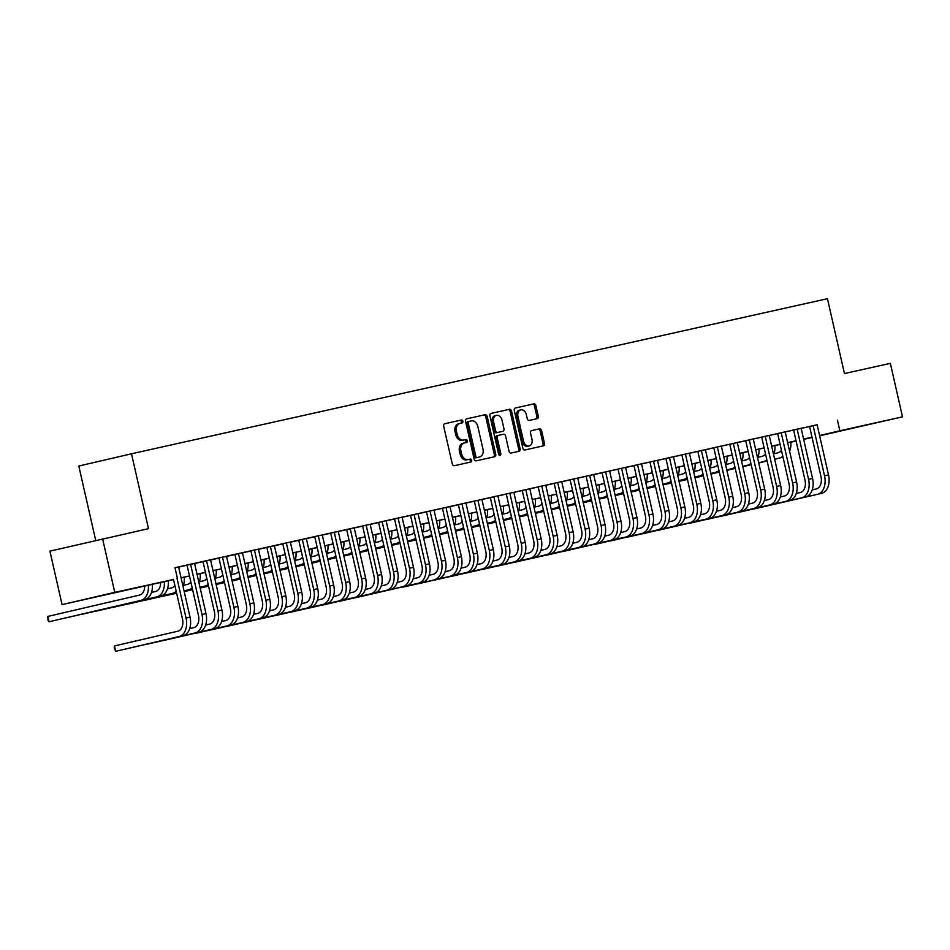 <?xml version="1.0" encoding="UTF-8"?>
<svg xmlns="http://www.w3.org/2000/svg" width="950" height="950" viewBox="0 0 950 950"><rect width="100%" height="100%" fill="white"/><g stroke="black" fill="none" stroke-linecap="round" stroke-linejoin="round"><path stroke-width="1.43" d="M462.864 421.23A1.508 1.128 76.9 0 0 461.427 420.007L444.778 423.712A2.149 1.603 76.9 0 0 443.686 426.158L452.283 463.956A2.149 1.603 76.9 0 0 454.326 465.714L470.974 461.997A1.508 1.128 76.9 0 0 470.298 459.064L468.148 459.539A6.888 5.142 76.9 0 1 461.605 453.934L460.892 450.787A6.888 5.142 76.9 0 1 464.348 442.961L466.533 442.474A1.508 1.128 76.9 0 0 465.868 439.529L463.707 440.016A6.888 5.142 76.9 0 1 457.164 434.411L456.451 431.264A6.888 5.142 76.9 0 1 459.907 423.427A6.888 5.142 76.9 0 0 459.907 423.427L462.092 422.94A1.508 1.128 76.9 0 0 462.864 421.23M460.821 423.225A1.508 1.128 76.9 0 0 460.002 420.339L444.612 423.771M469.692 462.282A1.508 1.128 76.9 0 0 468.872 459.396L468.148 459.539M465.251 442.759A1.508 1.128 76.9 0 0 464.443 439.862L463.707 440.016M844.289 430.16L872.088 423.795L844.289 430.16M98.052 596.446L125.851 590.069L98.052 596.446M537.213 418.665A2.149 1.603 76.9 0 0 538.306 416.219L535.895 405.614A2.149 1.603 76.9 0 0 533.852 403.869L515.363 407.989A2.149 1.603 76.9 0 0 514.271 410.436L522.856 448.234A2.149 1.603 76.9 0 0 524.911 449.979L543.4 445.859A2.149 1.603 76.9 0 0 544.481 443.412L541.571 430.599A2.149 1.603 76.9 0 0 539.529 428.854L531.62 430.611A2.149 1.603 76.9 0 0 531.608 430.623A2.149 1.603 76.9 0 0 530.528 433.069L531.976 439.423A5.759 4.299 76.9 0 1 529.091 445.966A5.759 4.299 76.9 0 1 523.592 441.287L517.94 416.409A5.759 4.299 76.9 0 1 520.826 409.854A5.759 4.299 76.9 0 1 526.324 414.532L527.262 418.677A2.149 1.603 76.9 0 0 529.304 420.434L537.213 418.665M464.372 442.949A6.888 5.142 76.9 0 0 464.348 442.961L462.923 443.294A6.888 5.142 76.9 0 0 462.923 443.294A6.888 5.142 76.9 0 0 459.468 451.119L460.892 450.787M173.541 579.559L62.071 604.616L49.911 551.131L148.497 528.651L131.492 453.779L827.45 298.704L844.455 373.576L890.352 363.351L902.5 416.824L819.636 435.812M102.612 538.876L114.76 592.349L173.518 579.476M817.143 424.804L174.978 567.696L177.412 578.396M837.413 420.09L839.847 430.789L902.5 416.824M487.172 416.48A2.149 1.603 76.9 0 0 485.129 414.723L466.64 418.843A2.149 1.603 76.9 0 0 465.548 421.289L474.133 459.088A2.149 1.603 76.9 0 0 476.176 460.833L494.665 456.724A2.149 1.603 76.9 0 0 494.677 456.713A2.149 1.603 76.9 0 0 495.758 454.266L487.172 416.48L485.747 416.801A2.149 1.603 76.9 0 0 483.704 415.055L466.462 418.902M490.996 413.416L509.485 409.296A2.149 1.603 76.9 0 1 511.527 411.041L520.125 448.839A2.149 1.603 76.9 0 1 519.044 451.286A2.149 1.603 76.9 0 0 519.044 451.286L511.124 453.055A2.149 1.603 76.9 0 1 509.069 451.298L505.59 435.979A2.149 1.603 76.9 0 0 503.548 434.221L498.299 435.397A2.149 1.603 76.9 0 0 497.206 437.843L500.84 453.803A1.508 1.128 76.9 0 1 498.643 454.29L489.915 415.863A2.149 1.603 76.9 0 1 490.996 413.416L490.996 413.416M178.624 567.019L175.002 567.791M194.596 563.457L184.241 565.773L187.031 565.143L198.431 615.315A10.973 7.315 77.4 0 1 193.741 627.665L189.691 628.603M210.556 559.894L200.201 562.21L202.991 561.592L214.391 611.752A10.973 7.315 77.4 0 1 209.701 624.102L205.651 625.053M163.554 640.514L230.874 625.005A16.447 10.961 -102.6 0 0 237.904 606.48L226.504 556.32L229.306 555.691L219.723 557.828L216.161 558.659L218.963 558.03L230.351 608.202A10.973 7.315 77.4 0 1 225.661 620.552L221.611 621.49M238.486 553.648L249.874 603.808A16.447 10.961 -102.6 0 1 242.844 622.345L246.834 621.454A16.447 10.961 -102.6 0 0 253.864 602.929L242.476 552.758L245.266 552.14L234.923 554.479M195.474 633.401L262.794 617.892A16.447 10.961 -102.6 0 0 269.836 599.367L258.436 549.207L261.226 548.577L250.883 550.917M274.408 545.668L266.843 547.366M227.406 626.288L294.714 610.779A16.447 10.961 -102.6 0 0 301.756 592.254L290.356 542.094L293.146 541.464L282.803 543.804M243.366 622.737L310.686 607.228A16.447 10.961 -102.6 0 0 317.716 588.691L306.316 538.531L309.118 537.914L299.535 540.039L295.973 540.871L298.775 540.253L310.163 590.413A10.973 7.315 77.4 0 1 305.473 602.763L301.423 603.713M322.287 535.004L311.944 537.32L314.735 536.691L326.135 586.862A10.973 7.315 77.4 0 1 321.444 599.212L317.383 600.151M338.247 531.442L330.695 533.14M354.219 527.891L343.864 530.207L346.655 529.577L358.055 579.749A10.973 7.315 77.4 0 1 353.364 592.099L349.315 593.038M370.179 524.329L359.824 526.644L362.615 526.027L374.015 576.187A10.973 7.315 77.4 0 1 369.324 588.537L365.275 589.487M323.178 604.948L390.497 589.439A16.447 10.961 -102.6 0 0 397.527 570.914L386.128 520.754L388.93 520.125L379.347 522.263L375.784 523.094L378.587 522.464L389.975 572.624A10.973 7.315 77.4 0 1 385.284 584.986L381.235 585.924M339.138 601.386L406.457 585.889A16.447 10.961 -102.6 0 0 413.488 567.352L402.099 517.192L404.89 516.574L394.547 518.914M355.098 597.835L422.418 582.326A16.447 10.961 -102.6 0 0 429.459 563.801L418.059 513.641L420.85 513.012L410.507 515.351M430.029 510.969L441.429 561.129A16.447 10.961 -102.6 0 1 434.387 579.666L438.378 578.776A16.447 10.961 -102.6 0 0 445.419 560.239L434.019 510.079L436.81 509.461L426.467 511.801M445.989 507.407L457.389 557.579A16.447 10.961 -102.6 0 1 450.348 576.104L454.338 575.213A16.447 10.961 -102.6 0 0 461.379 556.688L449.979 506.516L452.77 505.899L442.427 508.238M465.951 502.989L458.399 504.688M481.911 499.439L471.568 501.754L474.359 501.125L485.759 551.285A10.973 7.315 77.4 0 1 481.068 563.647L477.007 564.585M497.871 495.876L487.528 498.192L490.319 497.574L501.719 547.734A10.973 7.315 77.4 0 1 497.028 560.084L492.967 561.023M513.843 492.326L503.488 494.629L506.279 494.012L517.679 544.172A10.973 7.315 77.4 0 1 512.988 556.534L508.939 557.472M529.803 488.763L519.448 491.079L522.239 490.461L533.639 540.621A10.973 7.315 77.4 0 1 528.948 552.971L524.899 553.909M545.763 485.213L538.211 486.899M498.762 565.82L566.081 550.311A16.447 10.961 -102.6 0 0 573.111 531.786L561.723 481.626L564.514 480.997L554.171 483.348M514.722 562.269L582.041 546.761A16.447 10.961 -102.6 0 0 589.083 528.236L577.683 478.064L580.474 477.446L570.131 479.786M530.682 558.707L598.001 543.198A16.447 10.961 -102.6 0 0 605.043 524.673L593.643 474.513L596.434 473.884L586.091 476.223M546.654 555.156L613.961 539.648A16.447 10.961 -102.6 0 0 621.003 521.122L609.603 470.951L612.394 470.333L602.051 472.673M562.614 551.594L629.933 536.085A16.447 10.961 -102.6 0 0 636.963 517.56L625.563 467.4L628.366 466.771L618.023 469.11M637.545 464.728L648.933 514.888A16.447 10.961 -102.6 0 1 641.903 533.425L645.893 532.534A16.447 10.961 -102.6 0 0 652.923 514.009L641.535 463.838L644.326 463.22L633.982 465.559M657.495 460.311L647.152 462.626L649.943 461.997L661.342 512.169A10.973 7.315 77.4 0 1 656.652 524.519L652.591 525.457M673.467 456.748L663.112 459.064L665.903 458.446L677.303 508.606A10.973 7.315 77.4 0 1 672.612 520.956L668.562 521.906M689.427 453.197L679.072 455.513L681.863 454.884L693.262 505.056A10.973 7.315 77.4 0 1 688.572 517.406L684.523 518.344M705.387 449.635L695.032 451.951L697.834 451.333L709.222 501.493A10.973 7.315 77.4 0 1 704.532 513.843L700.482 514.793M658.386 530.254L725.705 514.746A16.447 10.961 -102.6 0 0 732.735 496.221L721.347 446.061L724.137 445.431L714.554 447.569L711.004 448.4L713.794 447.771L725.182 497.942A10.973 7.315 77.4 0 1 720.492 510.293L716.443 511.231M733.317 443.389L744.705 493.549A16.447 10.961 -102.6 0 1 737.675 512.086L741.665 511.195A16.447 10.961 -102.6 0 0 748.707 492.658L737.307 442.498L740.097 441.881L729.754 444.22M690.306 523.141L757.625 507.633A16.447 10.961 -102.6 0 0 764.667 489.108L753.267 438.947L756.057 438.318L745.714 440.657M769.239 435.409L761.674 437.107M722.238 516.028L789.557 500.519A16.447 10.961 -102.6 0 0 796.587 481.994L785.187 431.834L787.989 431.205L777.646 433.544M738.197 512.466L805.517 496.969A16.447 10.961 -102.6 0 0 812.547 478.432L801.159 428.272L803.949 427.654L794.366 429.78L790.804 430.611L793.606 429.994L804.994 480.154A10.973 7.315 77.4 0 1 800.304 492.504L796.254 493.454M178.648 567.091L187.055 565.214M194.607 563.54L203.015 561.664M210.567 559.977L218.975 558.101M226.527 556.415L234.935 554.551M242.499 552.864L250.895 550.988M258.459 549.302L266.867 547.438M274.419 545.751L282.827 543.875M290.379 542.189L298.787 540.324M306.339 538.638L314.747 536.762M322.311 535.076L330.707 533.211M338.271 531.525L346.679 529.649M354.231 527.962L362.639 526.098M370.191 524.412L378.599 522.536M386.151 520.849L394.559 518.985M402.123 517.299L410.519 515.423M418.083 513.736L426.491 511.872M434.043 510.186L442.451 508.309M450.003 506.623L458.411 504.759M465.963 503.072L474.371 501.196M481.935 499.51L490.331 497.634M497.895 495.959L506.303 494.083M513.855 492.397L522.263 490.521M529.815 488.846L538.222 486.97M545.775 485.284L554.183 483.407M561.747 481.733L570.143 479.857M577.707 478.171L586.114 476.294M593.667 474.62L602.074 472.744M609.627 471.058L618.034 469.181M625.587 467.507L633.994 465.631M641.559 463.944L649.954 462.068M657.519 460.382L665.914 458.517M673.479 456.831L681.886 454.955M689.439 453.269L697.846 451.404M705.399 449.718L713.806 447.842M721.371 446.156L729.766 444.291M737.331 442.605L745.726 440.729M753.291 439.043L761.698 437.178M769.251 435.492L777.658 433.616M785.211 431.929L793.618 430.065M801.182 428.379L809.578 426.503M817.119 424.745L806.776 427.061L809.566 426.431L820.966 476.591A10.973 7.315 77.4 0 1 816.276 488.953L812.214 489.891M131.492 453.779L78.802 466.034L95.712 540.479M62.071 604.616L114.76 592.349M812.084 437.499L803.676 439.363M796.112 441.049L790.839 442.225M803.641 439.209L808.521 438.081L803.629 439.161M796.064 440.848L787.669 442.724M780.104 444.41L771.709 446.274M764.144 447.961L755.737 449.837M748.184 451.523L739.777 453.387M732.224 455.074L723.817 456.95M716.264 458.636L707.857 460.501M700.293 462.187L691.897 464.063M684.332 465.749L675.925 467.626M668.373 469.3L659.965 471.176M652.413 472.863L644.005 474.739M636.453 476.413L628.045 478.289M620.481 479.976L612.085 481.852M604.521 483.526L596.113 485.402M588.561 487.089L580.153 488.965M572.601 490.639L564.193 492.516M556.641 494.202L548.233 496.078M540.669 497.753L532.273 499.629M524.709 501.315L516.301 503.191M508.749 504.878L500.341 506.742M492.789 508.428L484.381 510.304M476.829 511.991L468.421 513.855M460.857 515.541L452.461 517.418M444.897 519.104L436.489 520.968M428.937 522.654L420.529 524.531M412.977 526.217L404.569 528.081M397.017 529.768L388.609 531.644M381.045 533.33L372.649 535.194M365.085 536.881L356.678 538.757M349.125 540.443L340.718 542.308M333.165 543.994L324.758 545.87M317.205 547.556L308.798 549.421M301.233 551.107L292.837 552.983M285.273 554.669L276.866 556.534M269.313 558.22L260.906 560.096M253.353 561.783L244.946 563.659M237.393 565.333L228.986 567.209M221.421 568.896L213.026 570.772M205.461 572.446L197.054 574.322M189.501 576.009L181.094 577.885M790.839 442.189L796.1 440.966M819.565 435.504L839.847 430.789M181.07 577.79L189.477 575.914M197.042 574.227L205.438 572.363M213.002 570.677L221.409 568.801M228.962 567.114L237.369 565.238M244.922 563.564L253.329 561.688M260.882 560.001L269.289 558.125M276.854 556.451L285.249 554.574M292.814 552.888L301.221 551.012M308.774 549.337L317.181 547.461M324.734 545.775L333.141 543.899M340.694 542.224L349.101 540.348M356.666 538.662L365.061 536.786M372.626 535.111L381.033 533.235M388.586 531.549L396.993 529.673M404.546 527.986L412.953 526.122M420.506 524.436L428.913 522.559M436.478 520.873L444.873 519.009M452.438 517.322L460.845 515.446M468.397 513.76L476.805 511.896M484.358 510.209L492.765 508.333M500.317 506.647L508.725 504.782M516.289 503.096L524.685 501.22M532.249 499.534L540.657 497.669M548.209 495.983L556.617 494.107M564.169 492.421L572.577 490.556M580.129 488.87L588.537 486.994M596.101 485.308L604.497 483.443M612.061 481.757L620.469 479.881M628.021 478.194L636.429 476.33M643.981 474.644L652.389 472.767M659.941 471.081L668.349 469.205M675.913 467.531L684.309 465.654M691.873 463.968L700.281 462.092M707.833 460.418L716.241 458.541M723.793 456.855L732.201 454.979M739.753 453.304L748.161 451.428M755.725 449.742L764.121 447.866M771.685 446.191L780.092 444.315M787.645 442.629L796.053 440.753M803.605 439.066L812.012 437.202M459.871 423.439L458.517 423.759A6.888 5.142 76.9 0 0 458.482 423.759A6.888 5.142 76.9 0 0 455.026 431.597L456.451 431.264M462.282 440.349A6.888 5.142 76.9 0 1 455.751 434.744L455.026 431.597M466.723 459.871A6.888 5.142 76.9 0 1 460.18 454.266L459.468 451.119M493.418 456.997A2.149 1.603 76.9 0 0 494.332 454.599L485.747 416.801M467.602 421.729L469.015 421.396A1.508 1.128 76.9 0 0 468.267 423.118L475.808 456.285A1.508 1.128 76.9 0 0 477.233 457.52L479.501 457.009A6.888 5.142 76.9 0 0 479.536 456.997A6.888 5.142 76.9 0 0 482.992 449.172L477.838 426.491A6.888 5.142 76.9 0 0 471.295 420.897L467.602 421.729A1.508 1.128 76.9 0 0 466.842 423.451L468.267 423.118M478.147 457.318A6.888 5.142 76.9 0 1 478.111 457.33A6.888 5.142 76.9 0 1 478.076 457.342L475.808 457.841A1.508 1.128 76.9 0 1 474.383 456.617L466.842 423.451M490.829 413.464L509.485 409.296M517.786 451.571A2.149 1.603 76.9 0 0 518.7 449.172L510.114 411.374A2.149 1.603 76.9 0 0 508.06 409.628M496.862 435.729L496.874 435.729A2.149 1.603 76.9 0 0 495.781 438.176L499.415 454.136L500.84 453.803M499.284 455.323A1.508 1.128 76.9 0 0 499.415 454.136M501.98 420.066A5.759 4.299 76.9 0 0 496.482 415.387A5.759 4.299 76.9 0 0 493.596 421.942L495.591 430.706A2.149 1.603 76.9 0 0 497.634 432.452L502.883 431.288A2.149 1.603 76.9 0 0 502.894 431.276A2.149 1.603 76.9 0 0 503.975 428.83L501.98 420.066M496.482 415.387L495.057 415.72A5.759 4.299 76.9 0 0 492.171 422.263L493.596 421.942M501.469 431.609L502.894 431.276L501.457 431.621A2.149 1.603 76.9 0 0 501.481 431.609A2.149 1.603 76.9 0 0 501.469 431.609L496.209 432.784A2.149 1.603 76.9 0 1 494.166 431.039L492.171 422.263M520.826 409.854L519.401 410.186A5.759 4.299 76.9 0 0 516.515 416.729L517.94 416.409M529.091 445.966L527.666 446.298A5.759 4.299 76.9 0 1 522.168 441.619L516.515 416.729M542.141 446.144A2.149 1.603 76.9 0 0 543.056 443.745L540.146 430.932A2.149 1.603 76.9 0 0 538.104 429.186L531.442 430.671M535.966 418.95A2.149 1.603 76.9 0 0 536.881 416.551L534.47 405.947A2.149 1.603 76.9 0 0 532.428 404.201L515.197 408.037M144.661 586.008A10.973 7.315 77.4 0 1 139.579 595.068L47.785 616.419L49.008 621.763L140.79 600.412A16.447 10.961 -102.6 0 0 148.343 585.176M140.79 600.412L49.008 621.763L47.987 620.326L47.785 616.419M144.78 599.521A16.447 10.961 -102.6 0 0 152.333 584.286M173.482 579.31L182.471 618.866A10.973 7.315 77.4 0 1 177.781 631.216L114.475 645.953L115.686 651.296L178.992 636.571A16.447 10.961 -102.6 0 0 186.034 618.034L177.044 578.479M114.475 645.953L114.19 647.722L115.686 651.296L182.982 635.681A16.447 10.961 -102.6 0 0 190.024 617.156L178.624 566.984M160.633 582.445A10.973 7.315 77.4 0 1 155.539 591.506L151.489 592.456M64.944 618.106L156.75 596.861A16.447 10.961 -102.6 0 0 164.303 581.626M64.897 618.106L160.74 595.971A16.447 10.961 -102.6 0 0 168.292 580.735M174.883 585.485A10.973 7.315 77.4 0 1 171.499 587.955L167.449 588.893M80.904 614.543L172.71 593.299A16.447 10.961 -102.6 0 0 176.225 591.411M80.857 614.555L172.71 593.299M183.029 586.364A16.447 10.961 -102.6 0 0 184.252 577.173M190.843 581.923A10.973 7.315 77.4 0 1 187.459 584.393L183.409 585.342M176.498 592.61L96.817 610.992L176.498 592.574M188.682 589.748L184.051 590.864L188.682 589.748A16.447 10.961 -102.6 0 0 192.197 587.848M198.989 582.813A16.447 10.961 -102.6 0 0 200.224 573.622M206.803 578.372A10.973 7.315 77.4 0 1 203.419 580.842L199.369 581.78M112.777 607.442L176.534 592.729L112.824 607.43M184.074 590.971L192.458 589.024M199.999 587.266L204.642 586.186A16.447 10.961 -102.6 0 0 208.157 584.298M184.074 591.007L192.47 589.059M200.011 587.302L204.642 586.186M214.949 579.251A16.447 10.961 -102.6 0 0 216.184 570.059M131.623 647.627L194.952 633.009A16.447 10.961 -102.6 0 0 201.994 614.484L190.594 564.324M131.575 647.639L198.942 632.118A16.447 10.961 -102.6 0 0 205.984 613.593L194.584 563.433M147.594 644.076L210.912 629.458A16.447 10.961 -102.6 0 0 217.954 610.921L206.554 560.761M147.547 644.088L214.914 628.568A16.447 10.961 -102.6 0 0 221.944 610.043L210.544 559.871M163.507 640.526L226.884 625.896A16.447 10.961 -102.6 0 0 233.914 607.371L222.514 557.211M234.911 554.456L246.323 604.639A10.973 7.315 77.4 0 1 241.632 616.989L237.571 617.939M222.775 574.809A10.973 7.315 77.4 0 1 219.391 577.279L215.329 578.229M128.796 603.867L176.558 592.871M184.11 591.126L192.494 589.166L184.11 591.161M200.034 587.409L208.418 585.461M215.959 583.704L220.602 582.623A16.447 10.961 -102.6 0 0 224.117 580.735M128.749 603.879L176.569 592.919M200.046 587.456L208.43 585.497M215.971 583.751L220.602 582.623M230.909 575.7A16.447 10.961 -102.6 0 0 232.144 566.509M195.427 633.413L258.804 618.783A16.447 10.961 -102.6 0 0 265.846 600.258L254.446 550.097M250.883 550.893L262.283 601.089A10.973 7.315 77.4 0 1 257.592 613.439L253.531 614.377M238.735 571.247A10.973 7.315 77.4 0 1 235.351 573.729L231.301 574.667M144.709 600.329L176.593 593.026L144.756 600.317M184.134 591.268L192.529 589.321M208.466 585.651L200.082 587.599L208.454 585.616M215.994 583.858L224.378 581.911L216.006 583.894M231.919 580.153L236.562 579.072A16.447 10.961 -102.6 0 0 240.077 577.184M184.146 591.304L192.529 589.356M231.931 580.189L236.562 579.072M246.869 572.138A16.447 10.961 -102.6 0 0 248.104 562.946M211.434 629.85L274.764 615.232A16.447 10.961 -102.6 0 0 281.806 596.695L270.406 546.535M211.387 629.85L278.754 614.341A16.447 10.961 -102.6 0 0 285.796 595.804L274.396 545.644M266.843 547.342L278.243 597.526A10.973 7.315 77.4 0 1 273.553 609.876L269.503 610.826M254.695 567.696A10.973 7.315 77.4 0 1 251.311 570.166L247.261 571.116M160.716 596.754L176.629 593.18M192.565 589.511L184.181 591.458L192.565 589.463M200.106 587.717L208.489 585.758M216.03 584.013L224.414 582.053M231.954 580.296L240.35 578.348L231.966 580.343M247.891 576.591L252.522 575.51A16.447 10.961 -102.6 0 0 256.037 573.622M160.669 596.766L176.641 593.227M200.106 587.753L208.501 585.794M216.042 584.048L224.426 582.089M247.891 576.626L252.522 575.51M262.841 568.587A16.447 10.961 -102.6 0 0 264.064 559.396M227.359 626.299L290.724 611.669A16.447 10.961 -102.6 0 0 297.766 593.144L286.366 542.984M282.803 543.78L294.203 593.976A10.973 7.315 77.4 0 1 289.512 606.326L285.463 607.264M270.655 564.134A10.973 7.315 77.4 0 1 267.271 566.616L263.221 567.554M184.205 591.565L192.589 589.617M208.525 585.948L200.141 587.896L208.525 585.913M216.066 584.155L224.449 582.207L216.078 584.191M231.99 580.45L240.374 578.503M247.926 576.745L256.31 574.798L247.926 576.781M263.851 573.04L268.494 571.959A16.447 10.961 -102.6 0 0 272.009 570.071M184.217 591.601L192.601 589.677M232.002 580.486L240.386 578.538M263.863 573.076L268.494 571.959M278.801 565.024A16.447 10.961 -102.6 0 0 280.036 555.833M243.319 622.737L306.696 608.119A16.447 10.961 -102.6 0 0 313.726 589.582L302.326 539.422M286.615 560.583A10.973 7.315 77.4 0 1 283.231 563.053L279.181 563.991M200.165 588.014L208.561 586.055M216.101 584.309L224.485 582.35M232.026 580.604L240.409 578.645L232.037 580.64M247.95 576.899L256.346 574.94M263.886 573.183L272.27 571.235L263.886 573.23M279.811 569.477L284.454 568.397A16.447 10.961 -102.6 0 0 287.969 566.509M200.177 588.05L208.572 586.114M216.101 584.345L224.497 582.398M247.962 576.935L256.346 574.976M279.822 569.513L284.454 568.397M294.761 561.474A16.447 10.961 -102.6 0 0 295.996 552.283M259.326 619.174L322.656 604.556A16.447 10.961 -102.6 0 0 329.686 586.031L318.298 535.871M259.279 619.186L326.646 603.666A16.447 10.961 -102.6 0 0 333.676 585.141L322.287 534.981M302.587 557.021A10.973 7.315 77.4 0 1 299.202 559.503L295.141 560.441M216.137 584.452L224.533 582.564M232.061 580.747L240.445 578.799M247.986 577.042L256.369 575.094L247.998 577.077M263.922 573.337L272.306 571.389M288.242 567.72L279.858 569.668L288.23 567.684M295.771 565.927L300.414 564.846A16.447 10.961 -102.6 0 0 303.929 562.958M216.137 584.487L224.521 582.54M232.073 580.783L240.457 578.835M263.922 573.372L272.306 571.425M295.783 565.962L300.414 564.846M310.721 557.911A16.447 10.961 -102.6 0 0 311.956 548.72M338.616 601.006L275.239 615.624L338.616 601.006A16.447 10.961 -102.6 0 0 345.657 582.469L334.258 532.309M342.606 600.115A16.447 10.961 -102.6 0 0 349.647 581.578L338.247 531.418M330.683 533.116L342.095 583.3A10.973 7.315 77.4 0 1 337.404 595.65L333.343 596.6M318.547 553.47A10.973 7.315 77.4 0 1 315.162 555.94L311.113 556.878M240.493 578.989L232.097 580.937L240.493 579.001M248.021 577.196L256.405 575.237M263.946 573.491L272.341 571.532L263.957 573.527M279.882 569.774L288.266 567.827M295.806 566.069L304.19 564.122M311.731 562.364L316.374 561.284A16.447 10.961 -102.6 0 0 319.889 559.396M248.033 577.232L256.417 575.273M279.894 569.822L288.277 567.862M295.818 566.117L304.202 564.158M311.742 562.4L316.374 561.284M326.681 554.361A16.447 10.961 -102.6 0 0 327.916 545.169M291.246 612.061L354.576 597.443A16.447 10.961 -102.6 0 0 361.617 578.918L350.218 528.746M291.199 612.073L358.566 596.553A16.447 10.961 -102.6 0 0 365.608 578.028L354.207 527.867M334.507 549.908A10.973 7.315 77.4 0 1 331.122 552.389L327.073 553.327M256.452 575.427L248.069 577.374L256.452 575.451M263.981 573.634L272.365 571.686M288.313 568.017L279.918 569.964L288.301 567.981M295.842 566.224L304.226 564.276L295.854 566.259M311.766 562.519L320.162 560.571M332.334 557.733L327.702 558.849L332.334 557.733A16.447 10.961 -102.6 0 0 335.849 555.845M263.993 573.669L272.377 571.722M311.778 562.554L320.162 560.607M342.653 550.798A16.447 10.961 -102.6 0 0 343.876 541.607M307.218 608.499L370.536 593.893A16.447 10.961 -102.6 0 0 377.577 575.356L366.178 525.196M307.171 608.511L374.526 593.002A16.447 10.961 -102.6 0 0 381.567 574.465L370.168 524.305M350.467 546.357A10.973 7.315 77.4 0 1 347.082 548.827L343.033 549.765M272.401 571.876L264.029 573.824L272.401 571.829M279.953 570.083L288.337 568.124M295.877 566.378L304.261 564.419M311.802 562.661L320.186 560.714L311.814 562.709M327.738 558.956L336.122 557.009M348.306 554.171L343.674 555.287L348.306 554.171A16.447 10.961 -102.6 0 0 351.821 552.283M279.953 570.119L288.337 568.159M295.889 566.414L304.273 564.454M327.738 558.992L336.122 557.044M358.613 547.247A16.447 10.961 -102.6 0 0 359.848 538.056M366.427 542.794A10.973 7.315 77.4 0 1 363.043 545.264L358.993 546.214M279.977 570.226L288.373 568.278M295.913 566.521L304.297 564.573L295.913 566.556M311.838 562.816L320.221 560.868M327.762 559.111L336.157 557.163L327.774 559.146M343.698 555.406L352.082 553.458M368.018 549.789L364.266 550.62A16.447 10.961 -102.6 0 0 367.781 548.732M279.989 570.261L288.384 568.337M311.849 562.851L320.233 560.904M343.698 555.441L352.094 553.494M374.573 543.685A16.447 10.961 -102.6 0 0 375.808 534.494M382.399 539.244A10.973 7.315 77.4 0 1 379.014 541.714L374.953 542.652M295.949 566.675L304.332 564.716M311.873 562.97L320.257 561.011L311.885 563.006M327.798 559.253L336.181 557.306M343.734 555.548L352.117 553.601L343.734 555.596M359.658 551.843L368.042 549.896M380.226 547.058L375.594 548.174L380.226 547.058A16.447 10.961 -102.6 0 0 383.741 545.169M295.949 566.711L304.344 564.775M327.809 559.301L336.193 557.341M359.67 551.879L368.054 549.931M390.533 540.134A16.447 10.961 -102.6 0 0 391.768 530.943M398.359 535.681A10.973 7.315 77.4 0 1 394.974 538.151L390.925 539.101M311.909 563.112L320.293 561.165M327.833 559.408L336.217 557.46L327.845 559.443M343.758 555.702L352.153 553.755M368.089 550.086L359.694 552.033L368.077 550.05M375.618 548.293L384.002 546.333M391.543 544.587L396.186 543.507A16.447 10.961 -102.6 0 0 399.701 541.619M311.909 563.148L320.293 561.201M343.769 555.738L352.153 553.791M375.63 548.328L384.014 546.381M391.554 544.623L396.186 543.507M406.493 536.572A16.447 10.961 -102.6 0 0 407.728 527.381M414.319 532.131A10.973 7.315 77.4 0 1 410.934 534.601L406.885 535.539M327.869 559.562L336.253 557.602M352.189 553.933L343.805 555.893L352.177 553.898M359.729 552.14L368.113 550.192M375.654 548.435L384.037 546.487M391.578 544.73L399.974 542.783L391.59 544.766M407.514 541.025L412.146 539.944A16.447 10.961 -102.6 0 0 415.661 538.056M327.881 559.597L336.264 557.662M359.729 552.188L368.125 550.228M375.666 548.482L384.049 546.523M407.514 541.061L412.146 539.944M422.465 533.021A16.447 10.961 -102.6 0 0 423.688 523.83M430.279 528.568A10.973 7.315 77.4 0 1 426.894 531.038L422.845 531.988M343.829 555.999L352.213 554.052M368.149 550.383L359.765 552.33L368.149 550.347M375.689 548.589L384.073 546.642L375.701 548.625M391.614 544.884L399.997 542.937M407.55 541.179L415.934 539.22L407.55 541.215M423.474 537.474L428.117 536.394A16.447 10.961 -102.6 0 0 431.633 534.506M343.841 556.035L352.224 554.099M391.626 544.92L400.009 542.972M423.486 537.51L428.117 536.394M438.425 529.459A16.447 10.961 -102.6 0 0 439.66 520.268M446.239 525.018A10.973 7.315 77.4 0 1 442.854 527.487L438.805 528.426M359.789 552.449L368.184 550.489M375.725 548.744L384.109 546.784M391.649 545.027L400.033 543.079M407.574 541.322L415.969 539.374M423.51 537.617L431.894 535.669L423.51 537.653M439.434 533.912L444.077 532.831A16.447 10.961 -102.6 0 0 447.593 530.943M359.801 552.484L368.196 550.549M375.725 548.779L384.121 546.82M391.661 545.074L400.045 543.115M407.586 541.357L415.969 539.41M439.446 533.947L444.077 532.831M454.385 525.908A16.447 10.961 -102.6 0 0 455.62 516.705M462.211 521.455A10.973 7.315 77.4 0 1 458.826 523.925L454.765 524.875M375.761 548.886L384.156 546.986L375.761 548.922M391.685 545.181L400.069 543.234M407.609 541.476L415.993 539.529L407.621 541.512M423.546 537.771L431.929 535.812M447.866 532.154L439.482 534.102L447.854 532.107M455.394 530.361L460.037 529.281A16.447 10.961 -102.6 0 0 463.553 527.381M391.697 545.217L400.081 543.269M423.546 537.807L431.929 535.859M455.406 530.397L460.037 529.281M470.345 522.346A16.447 10.961 -102.6 0 0 471.58 513.154M478.171 517.904A10.973 7.315 77.4 0 1 474.786 520.374L470.737 521.312M400.116 543.412L391.721 545.371L400.116 543.436M407.645 541.619L416.029 539.671M423.569 537.914L431.965 535.966L423.581 537.961M439.506 534.209L447.889 532.261M455.43 530.504L463.814 528.556M471.354 526.799L475.997 525.718A16.447 10.961 -102.6 0 0 479.512 523.83M407.657 541.666L416.041 539.707M439.506 534.244L447.901 532.297M455.442 530.539L463.826 528.592M471.366 526.834L475.997 525.718M486.305 518.795A16.447 10.961 -102.6 0 0 487.54 509.592M494.131 514.342A10.973 7.315 77.4 0 1 490.746 516.812L486.697 517.762M416.076 539.861L407.692 541.809L416.076 539.873M423.605 538.068L431.989 536.121M447.937 532.451L439.541 534.399L447.925 532.416M455.466 530.658L463.849 528.699M471.39 526.953L479.774 524.994M491.957 522.168L487.326 523.284L491.957 522.168A16.447 10.961 -102.6 0 0 495.473 520.268M423.617 538.104L432.001 536.156M455.478 530.694L463.861 528.746M471.402 526.989L479.786 525.041M502.277 515.232A16.447 10.961 -102.6 0 0 503.5 506.041M510.091 510.791A10.973 7.315 77.4 0 1 506.706 513.261L502.657 514.199M423.641 538.222L432.024 536.263L423.652 538.258M439.565 534.506L447.961 532.558M463.897 528.889L455.513 530.836L463.885 528.853M471.426 527.096L479.809 525.148L471.438 527.131M487.362 523.391L495.746 521.443M503.286 519.686L507.929 518.605A16.447 10.961 -102.6 0 0 511.444 516.717M439.577 534.553L447.961 532.594M487.362 523.426L495.746 521.479M503.298 519.721L507.929 518.605M518.237 511.682A16.447 10.961 -102.6 0 0 519.472 502.479M526.051 507.229A10.973 7.315 77.4 0 1 522.666 509.699L518.617 510.649M447.996 532.748L439.613 534.696L447.996 532.712M455.537 530.955L463.921 529.008M471.461 527.25L479.845 525.303M487.386 523.545L495.781 521.586L487.397 523.581M503.322 519.84L511.706 517.881M523.889 515.054L519.258 516.171L523.889 515.054A16.447 10.961 -102.6 0 0 527.404 513.154M455.537 530.991L463.933 529.043M471.473 527.286L479.857 525.338M503.322 519.876L511.718 517.916M534.197 508.119A16.447 10.961 -102.6 0 0 535.432 498.928M542.011 503.678A10.973 7.315 77.4 0 1 538.638 506.148L534.577 507.086M455.572 531.097L463.956 529.15M471.497 527.393L479.881 525.445L471.509 527.44M487.421 523.688L495.805 521.74M503.358 519.982L511.741 518.035L503.358 520.018M519.282 516.278L527.666 514.33M539.849 511.492L535.218 512.608L539.849 511.492A16.447 10.961 -102.6 0 0 543.364 509.604M455.572 531.145L463.968 529.209M487.433 523.723L495.817 521.776M519.294 516.313L527.678 514.366M550.157 504.557A16.447 10.961 -102.6 0 0 551.392 495.366M557.982 500.116A10.973 7.315 77.4 0 1 554.598 502.586L550.549 503.536M471.532 527.547L479.916 525.599M487.457 523.842L495.841 521.894L487.469 523.878M503.381 520.137L511.777 518.178M527.713 514.52L519.317 516.467L527.701 514.472M535.242 512.727L543.626 510.767M551.166 509.01L555.809 507.941A16.447 10.961 -102.6 0 0 559.324 506.041M471.532 527.582L479.928 525.647M503.393 520.173L511.777 518.225M535.254 512.763L543.638 510.803M551.178 509.058L555.809 507.941M566.117 501.006A16.447 10.961 -102.6 0 0 567.352 491.815M573.942 496.565A10.973 7.315 77.4 0 1 570.558 499.035L566.509 499.973M487.492 523.984L495.876 522.037M503.417 520.279L511.801 518.332L503.429 520.327M519.353 516.574L527.737 514.627M543.673 510.957L535.289 512.905L543.661 510.922M551.202 509.164L559.586 507.217L551.214 509.2M567.138 505.459L571.769 504.379A16.447 10.961 -102.6 0 0 575.284 502.491M487.504 524.032L495.888 522.096M519.353 516.61L527.749 514.663M567.138 505.495L571.769 504.379M582.089 497.444A16.447 10.961 -102.6 0 0 583.312 488.253M589.903 493.003A10.973 7.315 77.4 0 1 586.518 495.473L582.469 496.423M503.452 520.434L511.836 518.486M519.377 516.729L527.773 514.781M535.313 513.024L543.697 511.064M551.237 509.319L559.621 507.359M567.162 505.614L575.558 503.654L567.174 505.649M583.098 501.897L587.741 500.828A16.447 10.961 -102.6 0 0 591.256 498.928M503.464 520.469L511.836 518.522M519.389 516.764L527.773 514.817M535.325 513.059L543.709 511.112M551.249 509.354L559.633 507.395M583.11 501.944L587.741 500.828M598.049 493.893A16.447 10.961 -102.6 0 0 599.284 484.702M605.862 489.452A10.973 7.315 77.4 0 1 602.478 491.922L598.429 492.86M519.413 516.871L527.808 514.924M543.744 511.254L535.349 513.202L543.732 511.219M551.273 509.461L559.657 507.514L551.285 509.497M567.197 505.756L575.593 503.809M591.529 500.139L583.134 502.087L591.518 500.104M599.058 498.346L603.701 497.266A16.447 10.961 -102.6 0 0 607.216 495.378M519.424 516.919L527.82 514.983M567.209 505.792L575.593 503.844M599.07 498.382L603.701 497.266M614.009 490.331A16.447 10.961 -102.6 0 0 615.244 481.139M621.822 485.889A10.973 7.315 77.4 0 1 618.45 488.359L614.389 489.309M535.384 513.321L543.78 511.421L535.384 513.356M551.309 509.616L559.692 507.656M567.233 505.911L575.617 503.951L567.245 505.946M583.169 502.206L591.553 500.246M599.094 498.501L607.477 496.541L599.106 498.536M615.018 494.784L619.661 493.715A16.447 10.961 -102.6 0 0 623.176 491.815M551.321 509.651L559.704 507.704M583.169 502.241L591.553 500.282M615.03 494.831L619.661 493.715M629.969 486.78A16.447 10.961 -102.6 0 0 631.204 477.589M637.794 482.327A10.973 7.315 77.4 0 1 634.41 484.809L630.361 485.747M551.344 509.758L559.74 507.87M567.269 506.053L575.653 504.106M583.193 502.348L591.589 500.401L583.205 502.384M599.129 498.643L607.513 496.696M623.449 493.026L615.066 494.974L623.438 492.991M630.978 491.233L635.621 490.152A16.447 10.961 -102.6 0 0 639.136 488.264M551.344 509.806L559.74 507.846M567.281 506.089L575.664 504.141M599.129 498.679L607.525 496.731M630.99 491.269L635.621 490.152M645.929 483.218A16.447 10.961 -102.6 0 0 647.164 474.026M653.754 478.776A10.973 7.315 77.4 0 1 650.37 481.246L646.321 482.196M575.7 504.296L567.316 506.243L575.7 504.308M583.229 502.503L591.612 500.543M607.561 496.886L599.165 498.833L607.549 496.838M615.089 495.093L623.473 493.133M631.014 491.376L639.398 489.428M646.95 487.671L651.581 486.59A16.447 10.961 -102.6 0 0 655.096 484.702M583.241 502.538L591.624 500.591M615.101 495.128L623.485 493.169M631.026 491.423L639.409 489.464M646.95 487.718L651.581 486.59M661.901 479.667A16.447 10.961 -102.6 0 0 663.124 470.476M669.714 475.214A10.973 7.315 77.4 0 1 666.33 477.696L662.281 478.634M583.264 502.645L591.66 500.757M599.189 498.94L607.584 496.992M623.521 493.323L615.137 495.271L623.509 493.287M631.049 491.53L639.433 489.582M646.974 487.825L655.369 485.878M667.553 483.039L662.922 484.156L667.553 483.039A16.447 10.961 -102.6 0 0 671.068 481.151M583.276 502.681L591.66 500.733M599.201 498.976L607.584 497.028M631.061 491.566L639.445 489.618M646.986 487.861L655.369 485.913M677.861 476.104A16.447 10.961 -102.6 0 0 679.096 466.913M685.674 471.663A10.973 7.315 77.4 0 1 682.29 474.133L678.241 475.071M607.62 497.183L599.236 499.13L607.62 497.147M615.161 495.389L623.544 493.43M631.085 491.684L639.469 489.725M647.009 487.979L655.405 486.02L647.021 488.015M662.946 484.262L671.329 482.315M683.513 479.477L678.882 480.593L683.513 479.477A16.447 10.961 -102.6 0 0 687.028 477.589M615.161 495.425L623.556 493.478M631.097 491.72L639.481 489.761M662.946 484.31L671.341 482.351M693.821 472.554A16.447 10.961 -102.6 0 0 695.056 463.363M701.634 468.101A10.973 7.315 77.4 0 1 698.262 470.582L694.201 471.521M623.592 493.644L615.196 495.567L623.58 493.584M631.121 491.827L639.504 489.879L631.133 491.863M647.045 488.122L655.429 486.174M662.981 484.417L671.365 482.469L662.981 484.452M678.906 480.712L687.289 478.764M694.83 477.007L699.473 475.926A16.447 10.961 -102.6 0 0 702.988 474.038M647.057 488.157L655.441 486.21M678.918 480.747L687.301 478.8M694.842 477.043L703.226 475.095M709.781 468.991A16.447 10.961 -102.6 0 0 711.016 459.8M717.606 464.55A10.973 7.315 77.4 0 1 714.222 467.02L710.172 467.958M631.156 491.981L639.54 490.022M655.476 486.364L647.092 488.312L655.464 486.317M663.005 484.571L671.401 482.612M678.941 480.866L687.325 478.907L678.941 480.902M694.866 477.149L703.249 475.202M715.433 472.364L710.802 473.48L715.433 472.364A16.447 10.961 -102.6 0 0 718.948 470.476M631.156 492.017L639.552 490.081M663.017 484.607L671.401 482.647M694.877 477.197L703.261 475.238M725.741 465.441A16.447 10.961 -102.6 0 0 726.976 456.249M733.566 460.988A10.973 7.315 77.4 0 1 730.182 463.469L726.133 464.407M647.116 488.419L655.5 486.471M663.041 484.714L671.424 482.766L663.053 484.749M678.977 481.009L687.361 479.061M703.297 475.392L694.913 477.339L703.285 475.356M710.826 473.599L719.209 471.651L710.837 473.634M726.762 469.894L731.393 468.813A16.447 10.961 -102.6 0 0 734.908 466.925M647.128 488.454L655.512 486.531M678.977 481.044L687.361 479.097M726.762 469.929L735.158 467.982M741.712 461.878A16.447 10.961 -102.6 0 0 742.936 452.687M749.526 457.437A10.973 7.315 77.4 0 1 746.142 459.907L742.092 460.845M663.076 484.868L671.46 482.909M679.001 481.163L687.396 479.204L679.012 481.199M694.937 477.458L703.321 475.499M710.861 473.741L719.245 471.794M726.786 470.036L735.181 468.089L726.797 470.084M742.722 466.331L747.365 465.251A16.447 10.961 -102.6 0 0 750.868 463.363M663.088 484.904L671.472 482.968M694.949 477.494L703.332 475.534M710.873 473.789L719.257 471.829M742.734 466.367L747.365 465.251M757.672 458.327A16.447 10.961 -102.6 0 0 758.908 449.136M765.486 453.874A10.973 7.315 77.4 0 1 762.102 456.344L758.053 457.294M679.036 481.306L687.42 479.358M703.368 475.689L694.972 477.636L703.356 475.653M710.897 473.896L719.281 471.948L710.909 473.931M726.821 470.191L735.217 468.243M742.758 466.486L751.141 464.538L742.758 466.521M758.682 462.781L763.325 461.7A16.447 10.961 -102.6 0 0 766.84 459.812M679.048 481.341L687.444 479.418M726.833 470.226L735.217 468.279M758.694 462.816L763.325 461.7M773.633 454.765A16.447 10.961 -102.6 0 0 774.867 445.574M781.446 450.324A10.973 7.315 77.4 0 1 778.074 452.794L774.012 453.732M695.008 477.755L703.392 475.796M710.932 474.05L719.316 472.091M726.857 470.345L735.241 468.386L726.869 470.381M742.793 466.628L751.177 464.681M758.717 462.923L767.101 460.976L758.729 462.959M774.642 459.218L779.285 458.137A16.447 10.961 -102.6 0 0 782.8 456.249M695.008 477.791L703.392 475.843M710.944 474.086L719.328 472.126M742.793 466.676L751.177 464.716M774.654 459.254L779.285 458.137M789.592 451.214A16.447 10.961 -102.6 0 0 790.828 442.023M323.131 604.96L386.508 590.33A16.447 10.961 -102.6 0 0 393.537 571.805L382.137 521.633M339.091 601.398L402.468 586.779A16.447 10.961 -102.6 0 0 409.497 568.242L398.109 518.082M394.535 518.878L405.947 569.074A10.973 7.315 77.4 0 1 401.256 581.424L397.195 582.374M355.051 597.847L418.428 583.217A16.447 10.961 -102.6 0 0 425.469 564.692L414.069 514.52M410.495 515.327L421.907 565.511A10.973 7.315 77.4 0 1 417.216 577.873L413.155 578.811M426.467 511.765L437.867 561.961A10.973 7.315 77.4 0 1 433.176 574.311L429.127 575.261M442.427 508.214L453.827 558.398A10.973 7.315 77.4 0 1 449.136 570.76L445.087 571.698M402.99 587.159L466.319 572.541A16.447 10.961 -102.6 0 0 473.349 554.016L461.949 503.856M402.942 587.171L470.309 571.663A16.447 10.961 -102.6 0 0 477.339 553.126L465.939 502.966M458.387 504.652L469.787 554.847A10.973 7.315 77.4 0 1 465.096 567.197L461.047 568.148M418.95 583.609L482.279 568.991A16.447 10.961 -102.6 0 0 489.309 550.466L477.921 500.294M418.902 583.621L486.269 568.1A16.447 10.961 -102.6 0 0 493.299 549.575L481.911 499.403M434.91 580.046L498.239 565.428A16.447 10.961 -102.6 0 0 505.281 546.903L493.881 496.743M434.863 580.058L502.229 564.549A16.447 10.961 -102.6 0 0 509.271 546.013L497.871 495.853M450.87 576.496L514.199 561.878A16.447 10.961 -102.6 0 0 521.241 543.352L509.841 493.181M450.822 576.508L518.189 560.987A16.447 10.961 -102.6 0 0 525.231 542.462L513.831 492.29M466.842 572.933L530.159 558.315A16.447 10.961 -102.6 0 0 537.201 539.79L525.801 489.63M466.794 572.945L534.149 557.436A16.447 10.961 -102.6 0 0 541.191 538.899L529.791 488.739M546.131 554.764L482.754 569.394L546.131 554.764A16.447 10.961 -102.6 0 0 553.161 536.239L541.761 486.067M550.121 553.874A16.447 10.961 -102.6 0 0 557.151 535.349L545.751 485.177M538.199 486.875L549.599 537.059A10.973 7.315 77.4 0 1 544.908 549.421L540.859 550.359M498.714 565.832L562.091 551.202A16.447 10.961 -102.6 0 0 569.121 532.677L557.733 482.517M554.159 483.312L565.559 533.508A10.973 7.315 77.4 0 1 560.868 545.858L556.819 546.796M514.674 562.281L578.051 547.651A16.447 10.961 -102.6 0 0 585.093 529.126L573.693 478.954M570.119 479.762L581.531 529.946A10.973 7.315 77.4 0 1 576.84 542.296L572.779 543.246M530.634 558.719L594.011 544.089A16.447 10.961 -102.6 0 0 601.053 525.564L589.653 475.404M586.091 476.199L597.491 526.395A10.973 7.315 77.4 0 1 592.8 538.745L588.751 539.683M546.606 555.168L609.971 540.538A16.447 10.961 -102.6 0 0 617.013 522.001L605.613 471.841M602.051 472.649L613.451 522.832A10.973 7.315 77.4 0 1 608.76 535.183L604.711 536.133M562.566 551.606L625.943 536.976A16.447 10.961 -102.6 0 0 632.973 518.451L621.573 468.291M618.011 469.086L629.411 519.282A10.973 7.315 77.4 0 1 624.72 531.632L620.671 532.57M633.971 465.536L645.371 515.719A10.973 7.315 77.4 0 1 640.68 528.069L636.631 529.019M594.534 544.481L657.863 529.862A16.447 10.961 -102.6 0 0 664.905 511.338L653.505 461.178M594.486 544.492L661.853 528.972A16.447 10.961 -102.6 0 0 668.895 510.447L657.495 460.287M610.494 540.93L673.823 526.312A16.447 10.961 -102.6 0 0 680.865 507.775L669.465 457.615M610.446 540.942L677.813 525.421A16.447 10.961 -102.6 0 0 684.855 506.896L673.455 456.724M626.466 537.367L689.783 522.749A16.447 10.961 -102.6 0 0 696.825 504.224L685.425 454.064M626.418 537.379L693.773 521.859A16.447 10.961 -102.6 0 0 700.815 503.334L689.415 453.174M642.426 533.817L705.755 519.199A16.447 10.961 -102.6 0 0 712.785 500.662L701.385 450.502M642.378 533.817L709.745 518.308A16.447 10.961 -102.6 0 0 716.775 499.771L705.375 449.611M658.338 530.266L721.715 515.636A16.447 10.961 -102.6 0 0 728.745 497.111L717.357 446.951M729.742 444.196L741.154 494.38A10.973 7.315 77.4 0 1 736.464 506.73L732.403 507.68M690.258 523.153L753.635 508.523A16.447 10.961 -102.6 0 0 760.677 489.998L749.277 439.838M745.714 440.634L757.114 490.829A10.973 7.315 77.4 0 1 752.424 503.179L748.374 504.117M706.266 519.579L769.595 504.973A16.447 10.961 -102.6 0 0 776.637 486.436L765.237 436.276M706.23 519.591L773.585 504.082A16.447 10.961 -102.6 0 0 780.627 485.545L769.227 435.385M761.674 437.083L773.074 487.267A10.973 7.315 77.4 0 1 768.384 499.617L764.334 500.567M722.19 516.04L785.567 501.41A16.447 10.961 -102.6 0 0 792.597 482.885L781.197 432.713M777.634 433.521L789.034 483.716A10.973 7.315 77.4 0 1 784.344 496.066L780.294 497.004M738.15 512.477L801.527 497.859A16.447 10.961 -102.6 0 0 808.557 479.322L797.169 429.162M754.158 508.915L817.487 494.297A16.447 10.961 -102.6 0 0 824.517 475.772L813.129 425.6M754.11 508.927L821.477 493.406A16.447 10.961 -102.6 0 0 828.519 474.881L817.119 424.721M460.002 420.339L461.427 420.007M468.872 459.396L470.298 459.064M464.443 439.862L465.868 439.529M455.751 434.744L457.164 434.411M462.959 443.282L464.312 442.973M460.18 454.266L461.605 453.934M494.332 454.599L495.758 454.266M483.704 415.055L485.129 414.723M474.383 456.617L475.808 456.285M475.808 457.841L477.233 457.52M510.114 411.374L511.527 411.041M518.7 449.172L520.125 448.839M495.781 438.176L497.206 437.843M494.166 431.039L495.591 430.706M496.209 432.784L497.634 432.452M522.168 441.619L523.592 441.287M538.104 429.186L539.529 428.854M540.146 430.932L541.571 430.599M543.056 443.745L544.481 443.412M532.428 404.201L533.852 403.869M534.47 405.947L535.895 405.614M536.881 416.551L538.306 416.219M186.034 618.034L190.024 617.156M178.992 636.571L182.982 635.681M156.75 596.861L160.74 595.971M201.994 614.484L205.984 613.593M194.952 633.009L198.942 632.118M217.954 610.921L221.944 610.043M210.912 629.458L214.914 628.568M233.914 607.371L237.904 606.48M226.884 625.896L230.874 625.005M249.874 603.808L253.864 602.929M242.844 622.345L246.834 621.454M265.846 600.258L269.836 599.367M258.804 618.783L262.794 617.892M281.806 596.695L285.796 595.804M274.764 615.232L278.754 614.341M297.766 593.144L301.756 592.254M290.724 611.669L294.714 610.779M313.726 589.582L317.716 588.691M306.696 608.119L310.686 607.228M329.686 586.031L333.676 585.141M322.656 604.556L326.646 603.666M345.657 582.469L349.647 581.578M361.617 578.918L365.608 578.028M354.576 597.443L358.566 596.553M377.577 575.356L381.567 574.465M370.536 593.893L374.526 593.002M364.266 550.62L368.018 549.777M699.473 475.926L703.226 475.083M731.393 468.813L735.146 467.97M393.537 571.805L397.527 570.914M386.508 590.33L390.497 589.439M409.497 568.242L413.488 567.352M402.468 586.779L406.457 585.889M425.469 564.692L429.459 563.801M418.428 583.217L422.418 582.326M441.429 561.129L445.419 560.239M434.387 579.666L438.378 578.776M457.389 557.579L461.379 556.688M450.348 576.104L454.338 575.213M473.349 554.016L477.339 553.126M466.319 572.541L470.309 571.663M489.309 550.466L493.299 549.575M482.279 568.991L486.269 568.1M505.281 546.903L509.271 546.013M498.239 565.428L502.229 564.549M521.241 543.352L525.231 542.462M514.199 561.878L518.189 560.987M537.201 539.79L541.191 538.899M530.159 558.315L534.149 557.436M553.161 536.239L557.151 535.349M569.121 532.677L573.111 531.786M562.091 551.202L566.081 550.311M585.093 529.126L589.083 528.236M578.051 547.651L582.041 546.761M601.053 525.564L605.043 524.673M594.011 544.089L598.001 543.198M617.013 522.001L621.003 521.122M609.971 540.538L613.961 539.648M632.973 518.451L636.963 517.56M625.943 536.976L629.933 536.085M648.933 514.888L652.923 514.009M641.903 533.425L645.893 532.534M664.905 511.338L668.895 510.447M657.863 529.862L661.853 528.972M680.865 507.775L684.855 506.896M673.823 526.312L677.813 525.421M696.825 504.224L700.815 503.334M689.783 522.749L693.773 521.859M712.785 500.662L716.775 499.771M705.755 519.199L709.745 518.308M728.745 497.111L732.735 496.221M721.715 515.636L725.705 514.746M744.705 493.549L748.707 492.658M737.675 512.086L741.665 511.195M760.677 489.998L764.667 489.108M753.635 508.523L757.625 507.633M776.637 486.436L780.627 485.545M769.595 504.973L773.585 504.082M792.597 482.885L796.587 481.994M785.567 501.41L789.557 500.519M808.557 479.322L812.547 478.432M801.527 497.859L805.517 496.969M824.517 475.772L828.519 474.881M817.487 494.297L821.477 493.406M458.482 423.759L459.907 423.427"/></g></svg>
